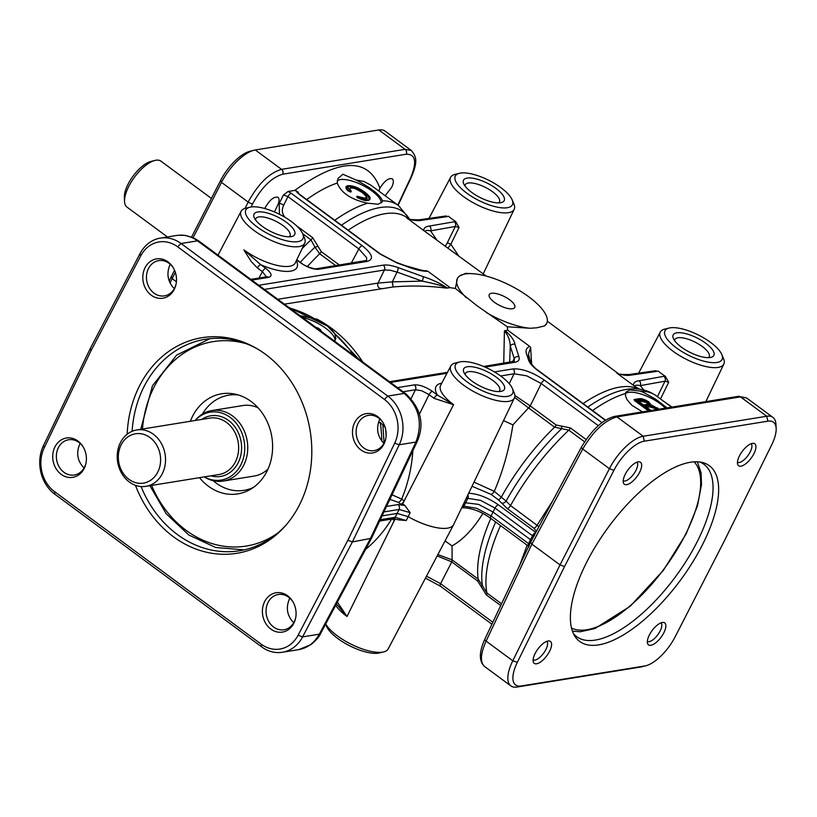 <?xml version="1.0" encoding="UTF-8"?>
<svg xmlns="http://www.w3.org/2000/svg" width="817" height="817" viewBox="0 0 817 817"><rect width="100%" height="100%" fill="white"/><g stroke="black" fill="none" stroke-linecap="round" stroke-linejoin="round"><path stroke-width="1.23" d="M120.405 442.671A28.564 24.04 80.8 0 1 136.807 429.946A28.564 24.04 80.8 0 1 161.031 442.885A28.564 24.04 80.8 0 1 162.338 473.615A28.564 24.04 80.8 0 1 145.937 486.34A28.564 24.04 80.8 0 1 121.702 473.39A28.564 24.04 80.8 0 1 120.405 442.671M121.12 444.908A24.99 21.038 80.8 0 1 149.981 437.555A24.99 21.038 80.8 0 1 157.814 471.991A24.99 21.038 80.8 0 1 128.953 479.344A24.99 21.038 80.8 0 1 121.12 444.908M195.14 420.5A34.406 28.952 80.8 0 1 233.366 420.112A34.406 28.952 80.8 0 1 240.892 464.761A34.406 28.952 80.8 0 1 204.27 476.893L205.424 477.567A35.703 30.045 80.8 0 0 223.245 481.06L254.097 476.066A35.703 30.045 -99.2 0 0 267.976 469.111M195.13 420.5L196.019 419.499A35.703 30.045 80.8 0 1 211.828 410.563A35.703 30.045 80.8 0 1 242.118 426.74A35.703 30.045 80.8 0 1 243.752 465.149A35.703 30.045 80.8 0 1 223.245 481.06M213.166 480.672A48.203 40.564 -99.2 0 0 253.341 487.453M199.491 477.669A50.705 42.668 -99.2 0 0 250.543 489.271A50.705 42.668 -99.2 0 0 266.945 471.307A50.705 42.668 -99.2 0 0 235.143 394.151A50.705 42.668 -99.2 0 0 192.516 416.364A50.705 42.668 -99.2 0 0 190.361 421.276M286.144 524.943A107.119 90.146 80.8 0 1 239.616 550.75A107.119 90.146 80.8 0 1 141.065 486.534M132.119 431.294A107.119 90.146 80.8 0 1 143.863 386.972A107.119 90.146 80.8 0 1 205.363 339.259A107.119 90.146 80.8 0 1 257.661 349.063M135.448 485.308A109.202 91.892 -99.2 0 0 285.245 525.974A109.202 91.892 -99.2 0 0 299.594 504.661A109.202 91.892 -99.2 0 0 256.497 348.379A109.202 91.892 -99.2 0 0 139.288 386.339A109.202 91.892 -99.2 0 0 127.176 434.225M261.246 644.194L54.514 491.609A32.139 27.043 80.8 0 1 44.21 447.808L91.014 350.718L140.779 255.792A32.139 27.043 80.8 0 1 177.636 246.805L384.378 399.39A32.139 27.043 80.8 0 1 394.682 443.192L347.868 540.282L298.113 635.207A32.139 27.043 80.8 0 1 261.246 644.194L261.654 646.87A35.703 30.045 -99.2 0 0 282.376 652.262A35.703 30.045 -99.2 0 0 302.607 636.882L352.393 541.916L399.237 444.765A35.703 30.045 -99.2 0 0 387.779 396.092L181.047 243.507A35.703 30.045 -99.2 0 0 160.316 238.115A35.703 30.045 -99.2 0 0 140.085 253.505L90.299 348.471L91.014 350.718M383.939 444.101A19.914 16.759 -99.2 0 0 385.593 439.505A19.914 16.759 -99.2 0 0 382.816 422.307A19.914 16.759 -99.2 0 0 354.711 422.522A19.914 16.759 -99.2 0 0 360.951 449.963A19.914 16.759 -99.2 0 0 383.939 444.101M84.182 468.478A19.914 16.759 -99.2 0 0 85.826 463.872A19.914 16.759 -99.2 0 0 83.048 446.685A19.914 16.759 -99.2 0 0 54.943 446.899A19.914 16.759 -99.2 0 0 61.183 474.34A19.914 16.759 -99.2 0 0 84.182 468.478M174.266 289.351A19.914 16.759 -99.2 0 0 175.921 284.745A19.914 16.759 -99.2 0 0 173.143 267.557A19.914 16.759 -99.2 0 0 145.038 267.772A19.914 16.759 -99.2 0 0 151.278 295.213A19.914 16.759 -99.2 0 0 174.266 289.351M293.854 623.228A19.914 16.759 -99.2 0 0 295.509 618.632A19.914 16.759 -99.2 0 0 292.721 601.435A19.914 16.759 -99.2 0 0 264.616 601.649A19.914 16.759 -99.2 0 0 270.856 629.09A19.914 16.759 -99.2 0 0 293.854 623.228M85.938 463.382A17.851 15.023 80.8 0 1 84.57 467.048A17.851 15.023 80.8 0 1 74.316 475.004A17.851 15.023 80.8 0 1 59.171 466.916A17.851 15.023 80.8 0 1 58.364 447.706A17.851 15.023 80.8 0 1 68.608 439.76A17.851 15.023 80.8 0 1 83.303 447.113M80.158 443.417L79.709 444.254C76.001 453.21 77.452 461.125 84.049 468.008M176.033 284.255A17.851 15.023 80.8 0 1 174.664 287.921A17.851 15.023 80.8 0 1 164.411 295.877A17.851 15.023 80.8 0 1 149.266 287.788A17.851 15.023 80.8 0 1 148.449 268.579A17.851 15.023 80.8 0 1 158.702 260.633A17.851 15.023 80.8 0 1 173.398 267.986M170.242 264.279L169.793 265.127C166.311 273.92 167.802 281.763 174.276 288.646M385.706 439.015A17.851 15.023 80.8 0 1 384.337 442.671A17.851 15.023 80.8 0 1 374.084 450.627A17.851 15.023 80.8 0 1 358.939 442.538A17.851 15.023 80.8 0 1 358.122 423.329A17.851 15.023 80.8 0 1 368.375 415.383A17.851 15.023 80.8 0 1 383.071 422.736M379.915 419.029L379.476 419.877C375.983 428.67 377.474 436.513 383.949 443.396M295.611 618.142A17.851 15.023 80.8 0 1 294.243 621.808A17.851 15.023 80.8 0 1 283.989 629.754A17.851 15.023 80.8 0 1 268.854 621.666A17.851 15.023 80.8 0 1 268.037 602.456A17.851 15.023 80.8 0 1 278.28 594.51A17.851 15.023 80.8 0 1 292.976 601.863M289.831 598.167L289.381 599.004C285.674 607.96 287.124 615.875 293.722 622.758M347.868 540.282L352.393 541.916L371.521 538.27L417.334 441.211A8.568 3.084 -154.7 0 1 415.935 442.068L370.162 539.036L319.314 634.176C314.504 642.816 307.692 647.952 298.889 649.597L282.376 652.262M90.299 348.471L43.464 445.612A35.703 30.045 -99.2 0 0 54.913 494.285L261.654 646.87M384.378 399.39L387.779 396.092L404.241 393.426C419.06 406.733 422.961 422.94 415.935 442.068L399.237 444.765L394.682 443.192M160.316 238.115L176.84 235.439C184.111 234.377 191.004 236.174 197.5 240.841A8.568 3.513 -53.6 0 1 198.98 241.117L194.834 238.513L185.367 235.388L178.239 235.255M198.98 241.117L281.283 301.861A8.568 3.513 126.4 0 0 281.283 301.861L323.42 332.958A8.568 3.513 126.4 0 0 321.939 332.693L404.241 393.426A8.568 3.513 126.4 0 1 405.722 393.702L405.722 393.702C420.826 408.051 424.697 423.88 417.334 441.211A8.568 3.084 -154.7 0 0 417.344 441.18M281.283 301.861A8.568 3.513 126.4 0 0 279.802 301.585L321.939 332.693M300.094 315.638L314.382 318.65C324.298 323.011 331.11 328.046 334.817 333.734L335.869 338.381L334.633 341.24M334.909 340.914A24.99 8.803 26.7 0 0 325.289 327.934A24.99 8.803 26.7 0 0 302.504 317.425M249.951 207.222L245.672 208.253A35.591 12.541 26.7 0 0 241.127 211.256A35.591 12.541 26.7 0 0 260.153 234.581A35.591 12.541 26.7 0 0 299.002 246.601A35.591 12.541 26.7 0 0 304.71 243.231A35.591 12.541 26.7 0 0 304.414 237.798L302.688 233.744A31.955 11.254 -153.3 0 1 297.837 241.648A31.955 11.254 -153.3 0 1 258.049 227.606A31.955 11.254 -153.3 0 1 249.951 207.222A31.955 11.254 -153.3 0 1 250.931 207.018A31.955 11.254 -153.3 0 1 280.292 214.708A31.955 11.254 -153.3 0 1 302.688 233.744L310.981 239.871L314.953 247.173L318.038 246.377L312.645 237.655L296.438 225.696M243.864 249.961L243.905 249.879A3.574 1.46 -53.6 0 1 243.885 249.92L251.258 261.614L257.396 267.945A3.574 1.46 -53.6 0 1 259.009 265.78A3.574 1.46 -53.6 0 1 260.776 264.708L243.885 249.92M257.672 212.001A22.764 8.017 26.7 0 0 254.199 217.588A22.764 8.017 26.7 0 0 270.141 231.17A22.764 8.017 26.7 0 0 291.097 236.664A22.764 8.017 26.7 0 0 291.832 236.511A22.764 8.017 26.7 0 0 285.991 221.979A22.764 8.017 26.7 0 0 257.672 212.001M255.496 219.844A19.159 6.75 -153.3 0 1 255.752 218.731A19.159 6.75 -153.3 0 1 258.815 216.934A19.159 6.75 -153.3 0 1 279.71 223.388A19.159 6.75 -153.3 0 1 289.994 235.95A19.159 6.75 -153.3 0 1 289.249 236.818M174.542 270.253L169.17 280.915M193.129 237.686L221.499 182.385A35.703 14.624 -53.6 0 1 253.944 150.257L249.961 151.278A32.139 13.164 126.4 0 0 220.764 180.189L191.587 237.042M264.759 208.519L265.127 207.722C269.733 199.808 274.032 196.335 278.035 197.305C279.445 198.551 279.404 201.023 277.933 204.72L274.41 211.94M378.833 191.066L379.905 188.206C384.511 180.884 388.647 177.749 392.293 178.811C393.825 180.23 393.631 183.039 391.731 187.226L385.154 195.733M171.407 276.371L172.121 278.617L175.338 272.347M170.007 282.896L172.121 278.617L176.401 281.773M253.944 150.257A35.703 14.624 -53.6 0 1 255.292 149.971L378.843 129.964A35.703 14.624 -53.6 0 1 385.032 131.088L411.308 150.481L405.099 149.337A3.574 3.002 80.8 0 1 406.498 151.554A3.574 3.002 80.8 0 1 406.243 154.209C415.73 154.127 417.15 162.103 410.502 178.137L397.797 205.057M255.292 149.971L281.548 169.344C269.314 172.938 258.182 183.845 248.164 202.065L245.029 208.437M411.523 150.655L411.308 150.491C417.221 157.385 417.385 162.879 411.084 177.769M251.054 206.997L252.688 203.688C261.685 187.277 271.683 177.452 282.692 174.215A3.574 3.002 -99.2 0 0 282.958 171.56A3.574 3.002 -99.2 0 0 281.548 169.344L405.099 149.337L378.843 129.964M392.936 518.877A3.574 3.002 -99.2 0 0 393.13 518.856A3.574 3.002 -99.2 0 0 393.324 518.815A3.574 3.002 -99.2 0 0 395.152 517.314L406.202 520.552L399.472 519.969M459.624 361.972A31.955 11.254 -153.3 0 1 460.604 361.778A31.955 11.254 -153.3 0 1 489.965 369.458A31.955 11.254 -153.3 0 1 512.371 388.494A31.955 11.254 -153.3 0 1 507.51 396.398A31.955 11.254 -153.3 0 1 467.722 382.356A31.955 11.254 -153.3 0 1 459.624 361.972L455.345 363.003A35.591 12.541 26.7 0 0 450.8 366.006A35.591 12.541 26.7 0 0 469.826 389.331A35.591 12.541 26.7 0 0 508.674 401.351A35.591 12.541 26.7 0 0 514.383 397.991L453.66 524.545A38.205 13.46 -153.3 0 1 453.588 524.708A38.205 13.46 -153.3 0 1 447.532 528.16A38.205 13.46 -153.3 0 1 408.194 516.661L410.154 512.678L404.864 505.457L397.971 504.579L386.543 506.428M406.202 520.552L408.194 516.661L397.164 513.433L382.09 515.874M395.111 518.887L347.021 616.498L337.38 602.149M453.588 524.708L388.187 648.912A35.591 12.541 -153.3 0 1 383.643 651.915A35.591 12.541 -153.3 0 1 382.55 652.129A35.591 12.541 -153.3 0 1 351.361 644.327A35.591 12.541 -153.3 0 1 325.707 623.984M325.636 624.106L326.616 626.425A31.955 11.254 26.7 0 0 349.012 645.461A31.955 11.254 26.7 0 0 378.383 653.151A31.955 11.254 26.7 0 0 379.364 652.946L383.643 651.915M402.648 503.875L400.779 504.181A3.574 1.46 126.4 0 0 402.536 503.109A3.574 1.46 126.4 0 0 404.149 500.944L453.558 404.67A3.574 1.46 126.4 0 0 453.578 404.64L402.648 503.875A38.062 13.409 26.7 0 0 404.864 505.457M467.344 366.751A22.764 8.017 26.7 0 0 463.872 372.348A22.764 8.017 26.7 0 0 479.814 385.92A22.764 8.017 26.7 0 0 500.77 391.414A22.764 8.017 26.7 0 0 501.505 391.272A22.764 8.017 26.7 0 0 495.664 376.729A22.764 8.017 26.7 0 0 467.344 366.751M465.169 374.594A19.159 6.75 -153.3 0 1 465.424 373.481A19.159 6.75 -153.3 0 1 468.488 371.684A19.159 6.75 -153.3 0 1 489.383 378.138A19.159 6.75 -153.3 0 1 499.667 390.7A19.159 6.75 -153.3 0 1 498.921 391.568M514.383 397.991A35.591 12.541 26.7 0 0 514.087 392.548L512.371 388.494M383.97 511.902L399.115 509.451L410.154 512.678M296.683 259.969L300.493 262.778C307.304 267.394 313.34 269.559 318.589 269.283L367.252 261.399C374.227 259.275 372.552 254.036 362.237 245.703A3.574 1.46 126.4 0 0 360.471 246.775A3.574 1.46 126.4 0 0 358.857 248.94L366.649 257.672L366.557 260.46M362.237 245.703L291.322 193.353A3.574 1.46 126.4 0 0 289.555 194.426A3.574 1.46 126.4 0 0 287.941 196.601L358.857 248.94L351.29 263.105M283.417 194.977L279.189 203.556A3.574 1.185 -153.8 0 1 281.293 203.923A3.574 1.185 -153.8 0 1 283.713 205.179L287.941 196.601L283.417 194.977L288.125 191.474L295.254 190.33L298.317 192.261L297.388 192.434M417.262 269.457L427.975 271.315L450.147 287.676L446.153 288.095C444.458 285.817 429.415 282.621 422.175 281.109A3.574 1.093 -70.2 0 0 423.063 278.556A3.574 1.093 -70.2 0 0 423.145 276.595L398.042 267.578C391.915 265.413 386.982 264.606 383.244 265.137L258.826 285.276M450.147 287.676L455.365 288.442L457.397 278.464A49.99 17.606 -153.3 0 1 459.46 276.126L465.619 273.348L473.931 273.787A49.99 17.606 26.7 0 0 459.46 276.126M405.61 266.036A3.574 1.093 -70.2 0 0 405.314 265.658L396.429 262.461A3.574 1.093 109.8 0 1 396.725 262.839L405.61 266.036C414.709 269.62 422.164 271.377 427.975 271.315L427.975 271.315M426.403 270.611L424.677 271.132L405.314 265.658M396.429 262.461L380.467 254.016A3.574 1.46 126.4 0 0 380.467 254.005L299.655 194.364A3.574 1.46 126.4 0 0 299.042 194.252L379.844 253.893L396.725 262.839M298.44 193.415L298.317 192.261M367.619 203.208C351.228 199.654 341.087 192.935 337.207 183.039L338.054 178.372L342.946 174.256L355.998 179.995C371.367 188.033 380.191 194.967 382.468 200.808L382.203 201.84L378.189 204.23L367.619 203.208A133.906 54.841 126.4 0 0 334.756 220.273M306.702 199.562C317.517 191.791 327.688 186.286 337.207 183.039M381.284 202.963A24.99 8.803 26.7 0 0 365.771 186.991A24.99 8.803 26.7 0 0 340.26 179.597A24.99 8.803 26.7 0 0 337.237 180.761M358.397 198.133L358.724 197.5L357.243 197.193A1.43 1.307 -121.2 0 0 357.192 197.316M350.922 192.026L351.259 191.055C349.625 189.35 349.615 188.339 351.239 188.022C354.609 188.012 358.255 189.534 362.176 192.567C366.292 195.529 367.19 197.408 364.852 198.194L356.947 196.233L358.173 198.071L367.946 200.512C371.725 199.419 370.663 196.631 364.75 192.138C358.459 187.553 352.862 185.408 347.95 185.735C345.295 186.225 345.213 187.859 347.705 190.606L350.922 192.026A0.715 0.511 -86 0 0 350.667 191.913L350.432 191.587A1.43 0.94 -44.2 0 1 350.248 191.883M348.624 188.686L349.37 188.594L348.624 188.686A1.43 1.205 -99.2 0 1 348.175 186.715L346.347 187.696L348.011 190.892M264.432 289.422L384.388 269.998L389.964 270.172L397.072 272.092A3.574 1.093 -70.2 0 0 397.971 269.539A3.574 1.093 -70.2 0 0 398.042 267.578M284.408 304.159L393.14 286.971L392.313 281.885L378.036 283.07L277.821 299.298M393.14 286.971C410.43 285.429 428.108 285.797 446.153 288.095M257.396 267.945L262.4 271.642L266.403 276.851A3.574 3.002 80.8 0 1 266.567 276.83A3.574 3.002 80.8 0 1 268.64 277.361C272.623 276.146 271.673 273.164 265.77 268.395L260.776 264.708A39.563 13.94 26.7 0 0 296.357 260.664M336.43 603.926L347.031 616.467A3.574 1.46 126.4 0 0 347.031 616.467L347.031 616.467A35.999 12.684 26.7 0 1 335.685 605.315M392.211 519.009L394.294 520.541L347.051 616.427M512.606 361.788A3.574 3.002 80.8 0 1 512.8 361.747A3.574 3.002 80.8 0 1 514.873 362.288C518.448 361.635 519.806 359.807 518.928 356.794L514.955 344.355A3.574 3.156 162.3 0 0 510.278 346.142L514.25 358.581L514.199 361.288M514.189 361.318L483.593 366.476M509.655 362.258L510.278 346.142C509.931 339.882 507.97 334.868 504.416 331.099L507.612 330.088L529.784 346.449L530.631 347.542L531.632 364.157M514.955 344.355C514.24 340.148 510.911 335.542 504.967 330.517M403.098 391.762L415.475 389.76L421.827 390.781L429.048 394.642L434.041 398.328L453.537 404.711M453.558 404.67L437.422 395.081A3.574 1.46 126.4 0 0 435.665 396.153A3.574 1.46 126.4 0 0 434.041 398.328M601.955 422.624L544.612 380.303C532.684 372.225 522.134 368.436 512.943 368.927L494.418 371.919M473.931 273.787A49.99 17.606 -153.3 0 1 525.168 294.232A49.99 17.606 -153.3 0 1 546.716 323.379L544.561 325.922L536.749 327.811L530.09 328.26L507.337 326.79L507.612 330.088M751.17 443.702A11.581 4.739 -53.6 0 1 750.251 451.832A11.581 4.739 -53.6 0 1 737.445 462.299M642.458 411.87L631.847 405.263L626.996 399.595L625.587 396.174L625.444 393.498L625.853 392.17L629.795 389.934L640.293 391.098L643.949 392.62L655.581 399.156L666.999 407.897M665.365 408.163A24.99 8.803 26.7 0 0 628.559 392.385A24.99 8.803 26.7 0 0 625.424 393.641M739.426 455.947A13.634 5.586 126.4 0 0 737.71 464.505A13.634 5.586 126.4 0 0 744.747 464.485A13.634 5.586 126.4 0 0 753.968 453.588A13.634 5.586 126.4 0 0 753.356 443.304A13.634 5.586 126.4 0 0 739.426 455.947M644.736 665.978L521.185 685.984A32.139 13.164 -53.6 0 1 517.324 662.362L564.547 566.528L613.894 470.357A32.139 13.164 -53.6 0 1 644.307 441.18L767.857 421.174A32.139 13.164 -53.6 0 1 776.15 428.445A32.139 13.164 -53.6 0 1 771.718 444.795L724.495 540.629L675.148 636.811A32.139 13.164 -53.6 0 1 645.951 665.722A32.139 13.164 -53.6 0 1 644.736 665.978L640.61 667.029A35.703 14.624 126.4 0 0 641.958 666.743L645.951 665.722M663.874 632.715A13.634 5.586 126.4 0 0 663.261 622.431A13.634 5.586 126.4 0 0 649.331 635.075A13.634 5.586 126.4 0 0 647.615 643.633A13.634 5.586 126.4 0 0 654.652 643.612A13.634 5.586 126.4 0 0 663.874 632.715M549.616 651.22A13.634 5.586 126.4 0 0 549.004 640.937A13.634 5.586 126.4 0 0 535.074 653.569A13.634 5.586 126.4 0 0 533.358 662.127A13.634 5.586 126.4 0 0 540.405 662.107A13.634 5.586 126.4 0 0 549.616 651.22M586.289 563.005A109.202 44.731 126.4 0 0 574.668 635.922A109.202 44.731 126.4 0 0 632.511 628.916A109.202 44.731 126.4 0 0 702.753 544.153A109.202 44.731 126.4 0 0 702.62 462.555A109.202 44.731 126.4 0 0 586.289 563.005M639.711 472.093A13.634 5.586 126.4 0 0 639.098 461.809A13.634 5.586 126.4 0 0 625.168 474.442A13.634 5.586 126.4 0 0 623.453 483A13.634 5.586 126.4 0 0 630.489 482.98A13.634 5.586 126.4 0 0 639.711 472.093M699.852 462.024A107.119 43.873 -53.6 0 1 703.937 464.301A107.119 43.873 -53.6 0 1 697.452 541.232A107.119 43.873 -53.6 0 1 576.72 636.678A107.119 43.873 -53.6 0 1 573.34 633.441M546.818 641.335A11.581 4.739 -53.6 0 1 545.899 649.464A11.581 4.739 -53.6 0 1 533.103 659.932M636.913 462.208A11.581 4.739 -53.6 0 1 635.994 470.337A11.581 4.739 -53.6 0 1 623.187 480.805M661.076 622.84A11.581 4.739 -53.6 0 1 660.156 630.959A11.581 4.739 -53.6 0 1 647.35 641.427M659.176 409.164L651.108 404.905L648.718 401.882C644.664 399.278 641.325 398.257 638.69 398.808L634.074 399.554L634.482 400.473L638.914 399.799C641.416 399.288 644.45 400.207 648.034 402.546L650.158 405.222A0.715 0.654 -1.7 0 1 651.108 404.905L651.108 405.875L657.981 409.358M776.15 428.445L775.956 424.34A35.703 14.624 126.4 0 0 772.923 417.375A35.703 14.624 126.4 0 0 766.734 416.251L643.193 436.258A35.703 14.624 126.4 0 0 609.4 468.672L560.023 564.904L564.547 566.528M517.324 662.362L512.78 660.79L486.115 641.11A3.574 1.287 25.3 0 1 484.808 639.67A3.574 1.287 25.3 0 1 484.818 639.231C478.966 652.16 478.885 661.249 484.583 666.509L484.583 666.509C479.947 662.23 480.457 653.763 486.115 641.11L531.887 544.142L560.023 564.904L512.78 660.79A35.703 14.624 126.4 0 0 510.87 685.912A35.703 14.624 126.4 0 0 517.059 687.036L640.61 667.029M767.857 421.174L766.734 416.251L740.488 396.878L746.646 397.981L772.923 417.375M613.894 470.357L609.4 468.672L582.735 449.003L531.887 544.142L530.601 542.243L581.469 447.062A3.574 1.236 28.1 0 0 581.459 447.522A3.574 1.236 28.1 0 0 582.735 449.003C593.254 431.141 604.651 420.438 616.937 416.884L740.488 396.878A3.574 3.002 -99.2 0 0 738.415 396.337L738.415 396.337A3.574 3.002 -99.2 0 0 738.211 396.378M530.601 542.243L484.818 639.221M529.161 357.917A3.574 3.156 162.3 0 0 529.099 357.672L529.099 357.672A3.574 3.156 162.3 0 0 527.2 355.773L528.609 360.174C529.682 363.259 532.704 366.659 537.668 370.377L605.305 420.306M528.436 354.159L530.631 347.542M389.249 499.095L398.308 502.363A3.574 1.46 126.4 0 0 400.075 501.291A3.574 1.46 126.4 0 0 401.688 499.116L392.048 494.785M512.943 368.927A3.574 3.002 80.8 0 1 514.353 371.132A3.574 3.002 80.8 0 1 514.087 373.788L526.781 375.861L541.232 383.551L598.279 425.647M514.618 397.389L528.66 408.02A3.574 1.46 126.4 0 0 529.539 407.009A3.574 1.46 126.4 0 0 530.243 405.886L514.833 395.469M467.886 494.908A3.574 3.002 80.8 0 1 468.131 495.664A3.574 3.002 80.8 0 1 467.875 498.319L480.57 500.382L495.02 508.072L532.531 535.758A3.574 1.46 -53.6 0 1 534.144 533.583A3.574 1.46 -53.6 0 1 535.778 532.541A3.574 1.46 -53.7 0 0 532.541 535.758L534.318 535.85M535.829 532.449L498.401 504.835C487.82 497.543 477.904 493.693 468.662 493.284M532.531 535.758L530.458 539.659L493.06 512.055L478.599 504.395L464.209 502.578M528.783 546.961L528.385 546.134A3.574 1.46 -53.6 0 1 528.099 545.603A3.574 1.46 -53.6 0 1 528.568 543.622L491.068 515.935L476.587 508.297L463.913 506.183A3.574 3.002 80.8 0 1 462.085 507.684A3.574 3.002 80.8 0 1 461.891 507.725A3.574 3.002 80.8 0 1 461.728 507.745L461.891 507.725C471.368 507.817 481.029 511.391 490.874 518.448L490.874 518.448A3.574 1.46 -53.6 0 1 490.588 517.927A3.574 1.46 -53.6 0 1 491.068 515.935L495.02 508.072A3.574 1.46 126.4 0 1 496.634 505.907A3.574 1.46 126.4 0 1 498.401 504.835M472.032 486.258L491.017 494.367L498.299 499.749L507.275 508.603L533.858 528.221L536.473 531.244M492.835 622.248L440.577 583.675L426.484 576.169M437.146 555.928L451.576 561.779L477.69 581.061L480.958 586.32L482.469 585.769L478.17 579.1L452.087 559.849L437.861 554.58M669.092 328.056L664.813 329.088A35.591 12.541 26.7 0 0 660.269 332.09A35.591 12.541 26.7 0 0 679.295 355.415A35.591 12.541 26.7 0 0 718.143 367.436A35.591 12.541 26.7 0 0 723.852 364.065A35.591 12.541 26.7 0 0 723.545 358.632L721.83 354.578A31.955 11.254 -153.3 0 1 716.979 362.482A31.955 11.254 -153.3 0 1 677.191 348.44A31.955 11.254 -153.3 0 1 669.092 328.056A31.955 11.254 -153.3 0 1 670.073 327.852A31.955 11.254 -153.3 0 1 699.434 335.542A31.955 11.254 -153.3 0 1 721.83 354.578M643.898 390.066L640.262 385.644C636.851 384.858 635.034 385.083 634.809 386.329L617.489 373.604C623.238 375.299 627.854 375.789 631.337 375.054A3.574 2.992 81.4 0 0 629.304 374.513L655.111 370.795A3.574 2.972 82.4 0 1 657.082 371.347L652.824 371.102M658.093 370.959A36.06 12.704 26.7 0 0 665.334 376.3L668.714 382.233L660.504 398.982M672.034 407.08L664.333 401.78M676.813 332.836A22.764 8.017 26.7 0 0 673.341 338.422A22.764 8.017 26.7 0 0 689.272 352.004A22.764 8.017 26.7 0 0 710.228 357.499A22.764 8.017 26.7 0 0 710.974 357.346A22.764 8.017 26.7 0 0 705.132 342.813A22.764 8.017 26.7 0 0 676.813 332.836M674.638 340.679A19.159 6.75 -153.3 0 1 674.893 339.566A19.159 6.75 -153.3 0 1 677.957 337.768A19.159 6.75 -153.3 0 1 698.852 344.223A19.159 6.75 -153.3 0 1 709.136 356.784A19.159 6.75 -153.3 0 1 708.39 357.652M459.42 173.296L455.14 174.338A35.591 12.541 26.7 0 0 450.596 177.34A35.591 12.541 26.7 0 0 469.622 200.665A35.591 12.541 26.7 0 0 508.47 212.686A35.591 12.541 26.7 0 0 514.179 209.315A35.591 12.541 26.7 0 0 513.873 203.882L512.157 199.828A31.955 11.254 -153.3 0 1 507.306 207.732A31.955 11.254 -153.3 0 1 467.518 193.69A31.955 11.254 -153.3 0 1 459.42 173.296A31.955 11.254 -153.3 0 1 460.39 173.102A31.955 11.254 -153.3 0 1 489.761 180.792A31.955 11.254 -153.3 0 1 512.157 199.828M447.41 216.597A3.574 2.972 -97.6 0 0 445.439 216.045L419.632 219.753A3.574 2.992 81.4 0 1 421.664 220.304L447.41 216.597L443.151 216.352M448.421 216.209A36.06 12.704 26.7 0 0 455.661 221.55L459.042 227.483L450.831 244.232L458.46 255.598M467.14 178.086A22.764 8.017 26.7 0 0 463.668 183.672A22.764 8.017 26.7 0 0 479.599 197.254A22.764 8.017 26.7 0 0 500.555 202.749A22.764 8.017 26.7 0 0 501.291 202.596A22.764 8.017 26.7 0 0 495.449 188.063A22.764 8.017 26.7 0 0 467.14 178.086M464.965 185.929A19.159 6.75 -153.3 0 1 465.22 184.816A19.159 6.75 -153.3 0 1 468.284 183.018A19.159 6.75 -153.3 0 1 489.179 189.473A19.159 6.75 -153.3 0 1 499.463 202.034A19.159 6.75 -153.3 0 1 498.717 202.902M639.098 380.783A3.574 3.013 -99.8 0 1 640.262 385.644L665.007 381.182A3.574 3.043 -100.9 0 0 663.812 376.32L639.098 380.783C635.248 381.233 633.359 382.775 633.451 385.389M657.419 396.684L665.007 381.182L668.714 382.233M634.809 386.329L639.497 389.219M617.754 373.451L616.559 372.858M455.661 221.55L429.425 226.033A3.574 3.013 80.2 0 1 430.59 230.894C427.179 230.108 425.361 230.333 425.136 231.579L407.571 218.496M408.081 218.701L406.886 218.108M454.14 221.57A3.574 3.043 79.1 0 1 455.335 226.432L459.042 227.483M436.339 239.279L430.59 230.894L455.335 226.432L447.134 243.18A3.574 1.195 -153.9 0 1 450.831 244.232L448.073 247.939M490.874 518.448L528.385 546.134A3.574 1.46 -53.5 0 1 528.579 543.632L528.568 543.622M529.222 545.981L528.579 543.632L530.458 539.659L531.469 540.609M379.905 188.206C368.396 157.242 340.005 157.967 294.743 190.402M480.958 586.32L486.432 595.021A3.574 1.46 126.4 0 0 486.85 593.898A3.574 1.46 126.4 0 0 486.901 592.999L482.469 585.769A131.578 53.891 126.4 0 1 495.664 521.992M491.017 494.367A3.574 1.46 126.4 0 0 492.692 493.376A3.574 1.46 126.4 0 0 494.275 491.344L474.013 482.142M501.669 503.068A3.574 2.87 147.3 0 0 506.08 501.107L494.275 491.344C502.915 471.348 509.124 449.197 512.913 424.881L528.507 407.897A3.574 1.44 125.4 0 0 530.049 405.743M507.275 508.603A3.574 1.46 126.4 0 0 508.96 507.612A3.574 1.46 126.4 0 0 510.543 505.57L506.08 501.107A131.578 53.891 126.4 0 1 561.32 429.007A3.574 1.889 78.1 0 0 561.545 426.096L556.173 425.014L530.243 405.886L541.232 383.551A3.574 1.46 126.4 0 1 542.845 381.376A3.574 1.46 126.4 0 1 544.612 380.303M538.914 526.679L510.543 505.57A133.906 54.841 126.4 0 1 568.806 430.161A3.574 1.46 126.4 0 0 569.725 429.129A3.574 1.46 126.4 0 0 570.46 427.945L561.545 426.096M528.66 408.02L554.59 427.158L568.806 430.161L584.574 441.803M552.721 500.852L537.126 525.188A3.574 1.46 126.4 0 1 535.533 527.231A3.574 1.46 126.4 0 1 533.858 528.221M512.913 424.881L503.538 420.602M394.294 520.541A3.574 1.46 126.4 0 0 394.795 518.846M447.134 243.18L445.418 245.978M425.136 231.579L486.207 276.085M504.416 331.099L503.742 363.218M507.337 326.79L477.332 305.987L455.365 288.442M277.933 204.72L279.189 203.556L279.404 214.258M300.339 262.318A131.578 53.891 126.4 0 1 314.953 247.173L319.682 253.781A3.574 1.46 126.4 0 0 320.55 252.77A3.574 1.46 126.4 0 0 321.265 251.646L318.038 246.377M385.461 427.608L380.273 422.45L378.353 422.757M382.897 424.973L384.072 443.182M451.576 561.779A3.574 1.409 126.8 0 0 452.087 559.849L452.046 545.889L445.051 540.915M452.046 545.889C463.065 539.731 473.339 528.936 482.857 513.495M527.118 545.205L519.653 565.415M355.998 179.995L363.82 181.445L370.54 184.948M466.384 297.827A49.99 17.606 -153.3 0 1 457.397 278.464M530.09 328.26A49.99 17.606 -153.3 0 1 486.309 312.533M546.716 323.379A49.99 17.606 -153.3 0 1 544.561 325.922M509.624 299.788A14.287 5.035 -153.3 0 1 512.494 308.765A14.287 5.035 -153.3 0 1 494.387 302.259A14.287 5.035 -153.3 0 1 491.528 293.283A14.287 5.035 -153.3 0 1 509.624 299.788M167.434 236.961L126.962 207.089A28.564 11.704 -53.6 0 1 124.541 201.523A28.564 11.704 -53.6 0 1 128.688 186.572A28.564 11.704 -53.6 0 1 154.852 160.459A28.564 11.704 -53.6 0 1 160.888 161.123L211.409 198.419M124.541 201.523L124.347 197.418A24.99 10.233 -53.6 0 1 127.973 184.336A24.99 10.233 -53.6 0 1 150.869 161.48L154.852 160.459M258.049 407.775A35.703 30.045 -99.2 0 0 242.68 405.569L211.828 410.563M238.37 394.989A48.203 40.564 -99.2 0 0 202.391 414.107M447.502 288.105L447.502 288.105C440.149 283.315 432.03 279.475 423.145 276.595M529.784 346.449L529.784 346.449C525.923 347.95 525.065 351.065 527.2 355.773M136.807 429.946L209.928 418.1A28.564 24.04 80.8 0 1 234.152 431.049A28.564 24.04 80.8 0 1 235.459 461.779A28.564 24.04 80.8 0 1 219.058 474.503L145.937 486.34M201.707 419.438A30.709 25.838 80.8 0 1 233.58 425.187A30.709 25.838 80.8 0 1 238.176 462.749A30.709 25.838 80.8 0 1 210.837 475.831M246.632 343.855A103.555 87.143 -99.2 0 0 153.719 387.738A103.555 87.143 -99.2 0 0 142.485 429.027M151.615 485.421A103.555 87.143 -99.2 0 0 277.32 533.378M140.779 255.792L140.085 253.505M54.514 491.609L54.913 494.285M44.21 447.808L43.464 445.612M371.521 538.27L320.642 633.451A8.568 2.951 -151.9 0 1 319.314 634.176L302.607 636.882L298.113 635.207M177.636 246.805L181.047 243.507L197.5 240.841L279.802 301.585M405.743 393.723A8.568 3.513 126.4 0 0 405.722 393.702L323.42 332.958M320.652 330.905L320.836 330.671A2.145 0.756 26.7 0 0 320.09 329.486L318.885 328.597A2.145 0.756 26.7 0 0 316.679 327.627L316.138 327.556M320.836 330.671A0.715 0.664 -142.8 0 0 320.264 330.619M320.09 329.486L319.467 330.027M318.885 328.597L318.273 329.139M289.698 308.029A133.906 112.675 80.8 0 1 314.382 318.65M304.71 243.231L295.294 262.87A35.999 12.684 -153.3 0 1 289.514 266.281A35.999 12.684 -153.3 0 1 243.905 249.879M398.104 205.281L411.084 177.779A3.574 1.287 -154.7 0 1 410.502 178.137M252.688 203.688A3.574 1.185 -153.8 0 1 250.584 203.321A3.574 1.185 -153.8 0 1 248.164 202.065L221.499 182.385L220.764 180.189M282.692 174.215L406.243 154.209M397.971 504.579A3.574 3.002 -99.2 0 1 399.37 506.795A3.574 3.002 -99.2 0 1 399.115 509.451L395.152 517.314L380.273 519.724M453.578 404.64A35.999 12.684 -153.3 0 1 440.649 385.277L450.8 366.006M300.493 262.778A3.574 1.46 -53.6 0 1 301.105 262.89L296.806 259.714M318.589 269.283A3.574 3.002 -99.2 0 0 316.516 268.742C315.393 269.508 304.894 266.413 301.105 262.89M367.252 261.399A3.574 3.002 -99.2 0 0 365.179 260.858A3.574 3.002 -99.2 0 0 364.985 260.899M291.322 193.353L288.125 191.474M295.254 190.33L299.042 194.252M251.799 280.098L268.64 277.361M408.786 218.946L407.254 217.812A129.26 52.942 126.4 0 0 384.848 213.737A129.26 52.942 126.4 0 0 348.205 230.2M380.467 254.005A3.574 1.46 126.4 0 0 379.844 253.893M358.173 198.071L356.998 197.377M357.1 197.224A0.715 0.654 -121.2 0 0 356.774 196.335M356.947 196.233A0.715 0.654 -121.2 0 1 357.243 197.193L357.131 197.265M367.946 200.512A0.715 0.603 -99.2 0 0 367.527 200.41L369.253 199.389L368.273 196.621L364.065 192.802C358.244 188.513 352.954 186.48 348.175 186.715A0.715 0.603 80.8 0 0 347.95 185.735M362.36 192.7L362.299 192.587C366.639 196.56 368.058 198.5 366.537 198.408L365.076 199.185L358.724 197.5L359.163 196.693M364.75 192.138L364.065 192.802A1.43 0.582 -53.6 0 1 363.545 193.558M364.995 200.39A1.43 1.205 80.8 0 1 365.076 199.185A0.715 0.603 -99.2 0 0 364.852 198.194M351.239 188.022A0.715 0.603 80.8 0 0 350.82 187.91L350.82 187.91C350.81 186.511 354.639 188.073 362.299 192.587L362.176 192.567M347.705 190.606L350.309 191.893A0.715 0.511 -86 0 0 350.105 191.934M350.82 187.91L349.073 189.503L350.432 191.587L351.259 191.055M366.7 197.816L367.364 199.961L366.659 198.082M346.99 189.605L348.379 188.727L347.174 189.84M409.378 219.109A131.578 53.891 126.4 0 0 341.475 225.226M409.644 219.181L398.553 205.618A133.906 54.841 126.4 0 0 382.468 200.808M381.12 288.493A3.574 3.002 80.8 0 1 378.2 286.818A3.574 3.002 80.8 0 1 378.036 283.07L384.388 269.998A3.574 3.002 -99.2 0 0 384.654 267.343A3.574 3.002 -99.2 0 0 383.244 265.137M397.072 272.092L422.175 281.109L392.313 281.885L397.072 272.092M258.969 278.056L262.4 271.642A3.574 1.46 -53.6 0 1 264.014 269.467A3.574 1.46 -53.6 0 1 265.77 268.395M365.577 549.392C375.718 541.048 384.388 530.958 391.598 519.101M512.555 361.788L514.25 358.581A3.574 3.156 -17.7 0 1 518.928 356.794M390.455 382.438L446.97 373.277M485.063 367.109L514.873 362.288M441.793 383.112A39.563 13.94 26.7 0 0 437.422 395.081L432.428 391.394C425.616 386.778 419.581 384.613 414.331 384.889A3.574 3.002 80.8 0 1 415.73 387.105A3.574 3.002 80.8 0 1 415.475 389.76L411.104 398.645M432.428 391.394A3.574 1.46 126.4 0 0 430.661 392.466A3.574 1.46 126.4 0 0 429.048 394.642L419.417 414.199M414.331 384.889L397.481 387.615M638.751 389.127A129.26 52.942 126.4 0 0 619.766 387.115A129.26 52.942 126.4 0 0 583.113 403.578M634.36 400.453L648.504 410.89M634.36 400.371A0.715 0.603 -99.2 0 0 634.074 399.554M656.48 409.531L650.812 406.468L651.108 405.875L650.158 405.222L649.852 405.824L647.738 403.138C643.857 400.728 640.814 399.809 638.618 400.391L638.914 399.799A0.715 0.603 -99.2 0 0 638.69 398.808M647.585 403.384L648.718 401.882M657.695 407.928L657.123 409.501M650.74 406.652L649.852 405.824A0.715 0.654 178.3 0 1 648.912 406.151L649.341 406.743M636.269 401.79L638.843 401.372A0.715 0.603 -99.2 0 1 638.618 400.391L635.136 400.953M648.014 404.619L648.912 406.151M638.843 401.372L640.344 401.259M643.97 407.479L646.186 407.121A0.715 0.603 80.8 0 1 645.961 406.131L643.05 406.468L637.383 402.618M646.186 407.121L647.758 406.662L647.677 405.375M648.831 410.839L645.685 408.745M651.037 410.481L646.768 407.336L646.084 407.989L649.75 410.696M649.464 406.897A0.715 0.603 -99.2 0 0 649.045 406.784L646.349 407.223A0.715 0.715 0 0 0 645.828 407.612L645.941 407.54A0.715 0.603 80.8 0 1 646.768 407.336L649.464 406.897L655.285 408.48M655.101 408.337L656.02 410.502M656.531 409.593L655.234 408.367L649.045 406.784A0.715 0.603 -99.2 0 0 649.004 406.795M642.479 406.376L643.551 404.956L639.057 401.647L638.373 402.301L643.776 405.947L643.469 406.539A0.715 0.603 -99.2 0 0 643.408 407.06M637.893 402.464L638.118 401.923A0.715 0.715 0 0 1 638.649 401.535L640.926 401.167A0.715 0.603 -99.2 0 1 641.335 401.28L639.057 401.647A0.715 0.603 80.8 0 0 638.23 401.852L637.985 403.057M643.827 405.406A0.715 0.603 80.8 0 1 643.776 405.947L646.267 405.538A0.715 0.603 -99.2 0 0 646.043 404.558L643.551 404.956A0.715 0.603 80.8 0 1 643.827 405.406M641.335 401.28L646.492 402.495L647.432 404.16A0.715 0.664 51.1 0 1 647.738 405.109L645.961 406.131L647.442 405.712A0.715 0.664 51.5 0 0 647.758 406.662M647.432 404.16L646.043 404.558M647.912 404.905L646.625 402.526C644.051 400.912 642.152 400.463 640.926 401.167A0.715 0.603 -99.2 0 0 640.885 401.178M521.185 685.984L517.059 687.036M644.307 441.18L643.193 436.258L616.937 416.884A3.574 3.002 80.8 0 0 614.864 416.343L738.415 396.337L746.646 397.981M625.444 393.498A133.906 54.841 126.4 0 0 592.58 410.563M614.67 416.384A3.574 3.002 80.8 0 1 614.864 416.343C603.242 419.203 592.111 429.436 581.469 447.062M528.425 354.088L530.509 362.074C532.49 365.597 535.084 368.406 538.291 370.499A3.574 1.46 126.4 0 0 538.291 370.489A3.574 1.46 126.4 0 0 537.668 370.377M530.509 362.074A3.574 3.156 162.3 0 0 528.609 360.174M398.308 502.363L400.779 504.181M500.617 375.973L514.087 373.788L509.226 383.673M466.109 498.605L467.875 498.319L463.913 506.183L462.351 506.438M452.24 559.962A3.574 1.46 126.4 0 1 452.169 560.84A3.574 1.46 126.4 0 1 451.76 561.922L440.577 583.675A3.574 1.46 126.4 0 0 440.108 585.666A3.574 1.46 126.4 0 0 440.394 586.187L425.463 578.119M486.432 595.021L500.709 605.56M665.334 376.3L663.812 376.32M631.337 375.054L657.082 371.347M407.816 218.854C413.565 220.549 418.181 221.029 421.664 220.304M429.425 226.033C425.575 226.483 423.686 228.025 423.778 230.639M477.69 581.061A3.574 1.46 126.4 0 0 478.098 579.978A3.574 1.46 126.4 0 0 478.17 579.1A129.26 52.942 126.4 0 1 490.813 518.407M501.536 603.804L486.901 592.999A133.906 54.841 126.4 0 1 500.525 525.576M498.299 499.749A3.574 1.46 126.4 0 0 499.984 498.758A3.574 1.46 126.4 0 0 501.567 496.716A129.26 52.942 126.4 0 1 554.59 427.158A3.574 1.46 126.4 0 0 555.468 426.147A3.574 1.46 126.4 0 0 556.173 425.014M586.116 439.495L570.46 427.945M404.149 500.944L401.688 499.116C407.979 483.878 411.707 467.712 412.891 450.616M316.373 318.804A129.26 108.773 80.8 0 1 362.677 361.931M334.817 333.734A133.906 112.675 80.8 0 1 353.996 355.518M284.837 217.22A3.574 1.46 126.4 0 0 284.867 217.159C281.906 213.574 281.518 209.581 283.713 205.179M302.157 248.562A133.906 54.841 126.4 0 1 310.981 239.871A3.574 1.46 126.4 0 0 311.9 238.84A3.574 1.46 126.4 0 0 312.645 237.655M285.47 217.608L284.867 217.159M307.396 266.526A129.26 52.942 126.4 0 1 319.682 253.781L335.736 265.627M339.402 265.035L321.265 251.646M385.644 429.415A129.26 108.773 80.8 0 1 386.104 436.176M671.615 407.152L656.378 395.908C649.505 391.047 641.764 388.678 633.144 388.821A131.578 53.891 126.4 0 0 587.842 407.06M656.378 395.908A133.906 54.841 126.4 0 0 640.293 391.098M380.273 422.45A133.906 112.675 80.8 0 1 381.825 441.098M571.502 628.048A103.555 42.413 126.4 0 0 685.596 534.195A103.555 42.413 126.4 0 0 694.164 461.86M244.14 549.872L215.698 547.492L188.86 535.033L166.208 513.75L149.889 485.696M140.759 429.303L152.432 385.828L176.676 355.078L209.949 338.667M320.642 633.451C319.59 636.341 316.322 640.089 310.828 644.695L298.869 649.597M241.127 211.256L218.006 255.159M399.574 520L393.13 518.856L379.65 521.042M316.516 268.742L366.547 260.46M299.655 194.364L297.071 192.036L297.225 192.873M358.203 198.031C362.83 200.165 365.934 200.962 367.527 200.41M250.819 279.373L266.842 276.759L266.25 277.382M389.484 381.713L447.471 372.327M634.482 400.473L648.586 410.88M538.291 370.489L605.56 420.142M491.905 624.208L440.394 586.187M723.852 364.065L705.837 401.607M660.269 332.09L638.669 373.103M514.179 209.315L483.204 273.869M450.596 177.34L428.996 218.353M629.304 374.513C622.033 374.625 617.989 374.196 617.192 373.226M419.632 219.753C412.401 219.875 408.367 219.446 407.52 218.466M618.459 373.696L547.319 321.193M358.489 358.837L327.535 326.146L288.871 307.427M398.553 205.618L370.428 184.856M697.371 461.819L701.057 472.747L701.507 484.695L697.483 505.846L686.157 533.858L663.424 570.276L630.244 606.214L594.97 628.528L580.264 631.776L572.411 631.122M484.583 666.509L510.87 685.912"/></g></svg>
